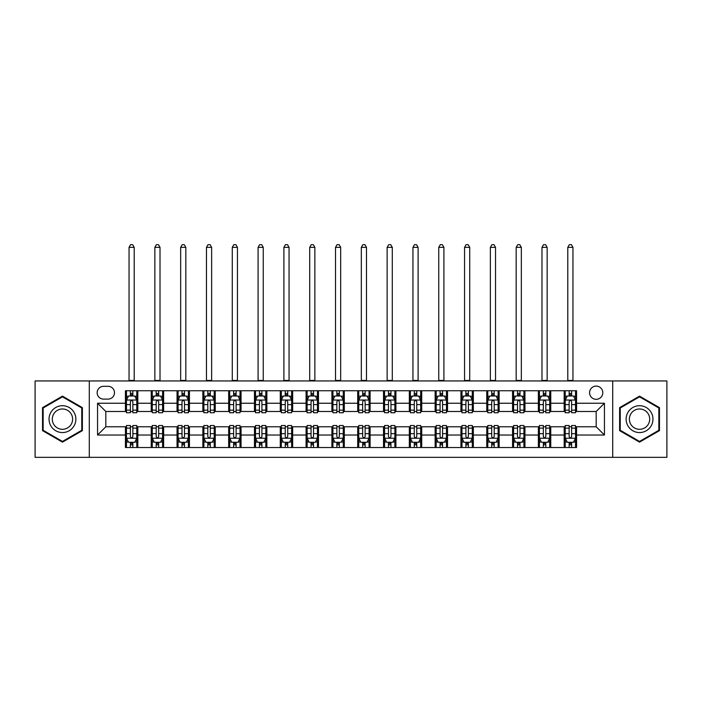 <?xml version="1.0" encoding="UTF-8"?>
<svg xmlns="http://www.w3.org/2000/svg" width="702" height="702" viewBox="0 0 702 702"><rect width="100%" height="100%" fill="white"/><g stroke="black" fill="none" stroke-linecap="round" stroke-linejoin="round"><path stroke-width="1.05" d="M596.182 386.1A6.608 6.608 0 0 0 589.575 392.708A6.608 6.608 0 0 0 596.182 399.315A6.608 6.608 0 0 0 602.79 392.708A6.608 6.608 0 0 0 596.182 386.1M612.706 457.335L666.9 457.335L666.9 380.94L612.706 380.94L612.706 457.335L89.294 457.335L89.294 380.94L35.1 380.94L35.1 457.335L89.294 457.335M103.545 399.105L108.09 399.105A6.397 6.397 0 0 0 114.487 392.708A6.397 6.397 0 0 0 108.09 386.311L103.545 386.311A6.397 6.397 0 0 0 97.148 392.708A6.397 6.397 0 0 0 103.545 399.105M612.706 380.94L89.294 380.94M125.43 435.029L97.56 435.029L97.56 403.238L125.43 403.238L125.43 411.495L105.818 411.495L105.818 426.772L125.43 426.772L125.43 447.525L576.57 447.525L576.57 426.772L596.182 426.772L596.182 411.495L576.57 411.495L576.57 403.238L604.44 403.238L604.44 435.029L576.57 435.029M576.57 403.238L576.57 390.742L125.43 390.742L125.43 403.238M564.18 390.742L564.18 411.495L565.215 411.495M569.138 411.495L571.612 411.495M575.535 411.495L576.57 411.495M564.18 411.495L549.727 411.495M538.373 390.742L538.373 411.495L539.408 411.495M543.33 411.495L545.805 411.495M538.373 411.495L523.92 411.495M512.565 390.742L512.565 411.495L513.592 411.495M517.514 411.495L519.998 411.495M512.565 411.495L498.113 411.495M486.758 390.742L486.758 411.495L487.785 411.495M491.707 411.495L494.19 411.495M486.758 411.495L472.306 411.495M460.942 390.742L460.942 411.495L461.977 411.495M465.9 411.495L468.374 411.495M460.942 411.495L446.49 411.495M435.135 390.742L435.135 411.495L436.17 411.495M440.093 411.495L442.567 411.495M435.135 411.495L420.682 411.495M409.327 390.742L409.327 411.495L410.363 411.495M414.285 411.495L416.76 411.495M409.327 411.495L394.875 411.495M383.52 390.742L383.52 411.495L384.556 411.495M388.478 411.495L390.953 411.495M383.52 411.495L369.068 411.495M357.713 390.742L357.713 411.495L358.74 411.495M362.662 411.495L365.145 411.495M357.713 411.495L343.26 411.495M331.906 390.742L331.906 411.495L332.932 411.495M336.855 411.495L339.338 411.495M331.906 411.495L317.444 411.495M306.09 390.742L306.09 411.495L307.125 411.495M311.047 411.495L313.522 411.495M306.09 411.495L291.637 411.495M280.282 390.742L280.282 411.495L281.318 411.495M285.24 411.495L287.715 411.495M280.282 411.495L265.83 411.495M254.475 390.742L254.475 411.495L255.51 411.495M259.433 411.495L261.907 411.495M254.475 411.495L240.023 411.495M228.668 390.742L228.668 411.495L229.694 411.495M233.626 411.495L236.1 411.495M228.668 411.495L214.215 411.495M202.86 390.742L202.86 411.495L203.887 411.495M207.81 411.495L210.293 411.495M202.86 411.495L188.408 411.495M177.044 390.742L177.044 411.495L178.08 411.495M182.002 411.495L184.486 411.495M177.044 411.495L162.592 411.495M151.237 390.742L151.237 411.495L152.273 411.495M156.195 411.495L158.67 411.495M151.237 411.495L136.785 411.495M125.43 411.495L126.465 411.495M130.388 411.495L132.862 411.495M125.43 426.772L126.465 426.772M130.388 426.772L132.862 426.772M136.785 426.772L137.82 426.772L137.82 447.525M152.273 426.772L137.82 426.772M156.195 426.772L158.67 426.772M162.592 426.772L163.627 426.772L163.627 447.525M178.08 426.772L163.627 426.772M182.002 426.772L184.486 426.772M188.408 426.772L189.435 426.772L189.435 447.525M203.887 426.772L189.435 426.772M207.81 426.772L210.293 426.772M214.215 426.772L215.242 426.772L215.242 447.525M229.694 426.772L215.242 426.772M233.626 426.772L236.1 426.772M240.023 426.772L241.058 426.772L241.058 447.525M255.51 426.772L241.058 426.772M259.433 426.772L261.907 426.772M265.83 426.772L266.865 426.772L266.865 447.525M281.318 426.772L266.865 426.772M285.24 426.772L287.715 426.772M291.637 426.772L292.673 426.772L292.673 447.525M307.125 426.772L292.673 426.772M311.047 426.772L313.522 426.772M317.444 426.772L318.48 426.772L318.48 447.525M332.932 426.772L318.48 426.772M336.855 426.772L339.338 426.772M343.26 426.772L344.287 426.772L344.287 447.525M358.74 426.772L344.287 426.772M362.662 426.772L365.145 426.772M369.068 426.772L370.094 426.772L370.094 447.525M384.556 426.772L370.094 426.772M388.478 426.772L390.953 426.772M394.875 426.772L395.91 426.772L395.91 447.525M410.363 426.772L395.91 426.772M414.285 426.772L416.76 426.772M420.682 426.772L421.718 426.772L421.718 447.525M436.17 426.772L421.718 426.772M440.093 426.772L442.567 426.772M446.49 426.772L447.525 426.772L447.525 447.525M461.977 426.772L447.525 426.772M465.9 426.772L468.374 426.772M472.306 426.772L473.332 426.772L473.332 447.525M487.785 426.772L473.332 426.772M491.707 426.772L494.19 426.772M498.113 426.772L499.14 426.772L499.14 447.525M513.592 426.772L499.14 426.772M517.514 426.772L519.998 426.772M523.92 426.772L524.956 426.772L524.956 447.525M539.408 426.772L524.956 426.772M543.33 426.772L545.805 426.772M549.727 426.772L550.763 426.772L550.763 447.525M565.215 426.772L550.763 426.772M569.138 426.772L571.612 426.772M575.535 426.772L576.57 426.772M137.82 390.742L137.82 411.495M125.43 395.91L126.465 395.91M130.388 395.91L132.862 395.91M136.785 395.91L137.82 395.91M125.43 442.365L126.465 442.365M130.388 442.365L132.862 442.365M136.785 442.365L137.82 442.365M151.237 426.772L151.237 447.525M163.627 390.742L163.627 411.495M151.237 395.91L152.273 395.91M156.195 395.91L158.67 395.91M162.592 395.91L163.627 395.91M151.237 442.365L152.273 442.365M156.195 442.365L158.67 442.365M162.592 442.365L163.627 442.365M177.044 426.772L177.044 447.525M177.044 442.365L178.08 442.365M182.002 442.365L184.486 442.365M188.408 442.365L189.435 442.365M189.435 390.742L189.435 411.495M177.044 395.91L178.08 395.91M182.002 395.91L184.486 395.91M188.408 395.91L189.435 395.91M202.86 426.772L202.86 447.525M202.86 442.365L203.887 442.365M207.81 442.365L210.293 442.365M214.215 442.365L215.242 442.365M215.242 390.742L215.242 411.495M202.86 395.91L203.887 395.91M207.81 395.91L210.293 395.91M214.215 395.91L215.242 395.91M228.668 426.772L228.668 447.525M228.668 442.365L229.694 442.365M233.626 442.365L236.1 442.365M240.023 442.365L241.058 442.365M241.058 390.742L241.058 411.495M228.668 395.91L229.694 395.91M233.626 395.91L236.1 395.91M240.023 395.91L241.058 395.91M254.475 426.772L254.475 447.525M254.475 442.365L255.51 442.365M259.433 442.365L261.907 442.365M265.83 442.365L266.865 442.365M266.865 390.742L266.865 411.495M254.475 395.91L255.51 395.91M259.433 395.91L261.907 395.91M265.83 395.91L266.865 395.91M280.282 426.772L280.282 447.525M280.282 442.365L281.318 442.365M285.24 442.365L287.715 442.365M291.637 442.365L292.673 442.365M292.673 390.742L292.673 411.495M280.282 395.91L281.318 395.91M285.24 395.91L287.715 395.91M291.637 395.91L292.673 395.91M306.09 426.772L306.09 447.525M306.09 442.365L307.125 442.365M311.047 442.365L313.522 442.365M317.444 442.365L318.48 442.365M318.48 390.742L318.48 411.495M306.09 395.91L307.125 395.91M311.047 395.91L313.522 395.91M317.444 395.91L318.48 395.91M331.906 426.772L331.906 447.525M331.906 442.365L332.932 442.365M336.855 442.365L339.338 442.365M343.26 442.365L344.287 442.365M344.287 390.742L344.287 411.495M331.906 395.91L332.932 395.91M336.855 395.91L339.338 395.91M343.26 395.91L344.287 395.91M357.713 426.772L357.713 447.525M357.713 442.365L358.74 442.365M362.662 442.365L365.145 442.365M369.068 442.365L370.094 442.365M370.094 390.742L370.094 411.495M357.713 395.91L358.74 395.91M362.662 395.91L365.145 395.91M369.068 395.91L370.094 395.91M383.52 426.772L383.52 447.525M383.52 442.365L384.556 442.365M388.478 442.365L390.953 442.365M394.875 442.365L395.91 442.365M395.91 390.742L395.91 411.495M383.52 395.91L384.556 395.91M388.478 395.91L390.953 395.91M394.875 395.91L395.91 395.91M409.327 426.772L409.327 447.525M409.327 442.365L410.363 442.365M414.285 442.365L416.76 442.365M420.682 442.365L421.718 442.365M421.718 390.742L421.718 411.495M409.327 395.91L410.363 395.91M414.285 395.91L416.76 395.91M420.682 395.91L421.718 395.91M435.135 426.772L435.135 447.525M435.135 442.365L436.17 442.365M440.093 442.365L442.567 442.365M446.49 442.365L447.525 442.365M447.525 390.742L447.525 411.495M435.135 395.91L436.17 395.91M440.093 395.91L442.567 395.91M446.49 395.91L447.525 395.91M460.942 426.772L460.942 447.525M460.942 442.365L461.977 442.365M465.9 442.365L468.374 442.365M472.306 442.365L473.332 442.365M473.332 390.742L473.332 411.495M460.942 395.91L461.977 395.91M465.9 395.91L468.374 395.91M472.306 395.91L473.332 395.91M486.758 426.772L486.758 447.525M486.758 442.365L487.785 442.365M491.707 442.365L494.19 442.365M498.113 442.365L499.14 442.365M499.14 390.742L499.14 411.495M486.758 395.91L487.785 395.91M491.707 395.91L494.19 395.91M498.113 395.91L499.14 395.91M512.565 426.772L512.565 447.525M512.565 442.365L513.592 442.365M517.514 442.365L519.998 442.365M523.92 442.365L524.956 442.365M524.956 390.742L524.956 411.495M512.565 395.91L513.592 395.91M517.514 395.91L519.998 395.91M523.92 395.91L524.956 395.91M538.373 426.772L538.373 447.525M538.373 442.365L539.408 442.365M543.33 442.365L545.805 442.365M549.727 442.365L550.763 442.365M550.763 390.742L550.763 411.495M538.373 395.91L539.408 395.91M543.33 395.91L545.805 395.91M549.727 395.91L550.763 395.91M564.18 426.772L564.18 447.525M564.18 442.365L565.215 442.365M569.138 442.365L571.612 442.365M575.535 442.365L576.57 442.365M564.18 395.91L565.215 395.91M569.138 395.91L571.612 395.91M575.535 395.91L576.57 395.91M105.818 411.495L97.56 403.238M105.818 426.772L97.56 435.029M604.44 403.238L596.182 411.495M604.44 435.029L596.182 426.772M62.46 442.146L82.38 430.642L82.38 407.634L62.46 396.13L42.532 407.634L42.532 430.642L62.46 442.146M659.468 407.634L639.54 396.13L619.62 407.634L619.62 430.642L639.54 442.146L659.468 430.642L659.468 407.634M132.862 393.427L130.388 393.427M136.785 410.143L132.862 410.143L132.862 412.732L136.785 412.732L136.785 400.14L134.723 396.007L128.527 396.007L126.465 400.14L126.465 412.732L130.388 412.732L130.388 410.143L126.465 410.143M126.465 400.14L126.465 390.742M136.785 400.14L136.785 390.742M130.388 396.007L130.388 390.742M132.862 390.742L132.862 396.007M132.862 410.143L132.862 401.684C132.037 400.096 131.213 400.096 130.388 401.684L130.388 410.143M129.045 380.94L129.045 247.35L134.205 247.35L132.66 244.665L130.59 244.665L129.045 247.35M134.205 380.94L134.205 247.35M130.388 444.84L132.862 444.84M126.465 428.123L130.388 428.123L130.388 425.535L126.465 425.535L126.465 438.127L128.527 442.26L134.723 442.26L136.785 438.127L136.785 425.535L132.862 425.535L132.862 428.123L136.785 428.123M136.785 438.127L136.785 447.525M126.465 438.127L126.465 447.525M132.862 442.26L132.862 447.525M130.388 447.525L130.388 442.26M130.388 428.123L130.388 436.583C131.213 438.171 132.037 438.171 132.862 436.583L132.862 428.123M158.67 393.427L156.195 393.427M162.592 410.143L158.67 410.143L158.67 412.732L162.592 412.732L162.592 400.14L160.53 396.007L154.335 396.007L152.273 400.14L152.273 412.732L156.195 412.732L156.195 410.143L152.273 410.143M152.273 400.14L152.273 390.742M162.592 400.14L162.592 390.742M156.195 396.007L156.195 390.742M158.67 390.742L158.67 396.007M158.67 410.143L158.67 401.684C157.845 400.096 157.02 400.096 156.195 401.684L156.195 410.143M154.852 380.94L154.852 247.35L160.012 247.35L158.468 244.665L156.406 244.665L154.852 247.35M160.012 380.94L160.012 247.35M184.486 393.427L182.002 393.427M188.408 410.143L184.486 410.143L184.486 412.732L188.408 412.732L188.408 400.14L186.337 396.007L180.142 396.007L178.08 400.14L178.08 412.732L182.002 412.732L182.002 410.143L178.08 410.143M178.08 400.14L178.08 390.742M188.408 400.14L188.408 390.742M182.002 396.007L182.002 390.742M184.486 390.742L184.486 396.007M184.486 410.143L184.486 401.684C183.661 400.096 182.827 400.096 182.002 401.684L182.002 410.143M180.66 380.94L180.66 247.35L185.819 247.35L184.275 244.665L182.213 244.665L180.66 247.35M185.819 380.94L185.819 247.35M210.293 393.427L207.81 393.427M214.215 410.143L210.293 410.143L210.293 412.732L214.215 412.732L214.215 400.14L212.144 396.007L205.958 396.007L203.887 400.14L203.887 412.732L207.81 412.732L207.81 410.143L203.887 410.143M203.887 400.14L203.887 390.742M214.215 400.14L214.215 390.742M207.81 396.007L207.81 390.742M210.293 390.742L210.293 396.007M210.293 410.143L210.293 401.684C209.468 400.096 208.643 400.096 207.81 401.684L207.81 410.143M206.467 380.94L206.467 247.35L211.635 247.35L210.082 244.665L208.02 244.665L206.467 247.35M211.635 380.94L211.635 247.35M156.195 444.84L158.67 444.84M152.273 428.123L156.195 428.123L156.195 425.535L152.273 425.535L152.273 438.127L154.335 442.26L160.53 442.26L162.592 438.127L162.592 425.535L158.67 425.535L158.67 428.123L162.592 428.123M162.592 438.127L162.592 447.525M152.273 438.127L152.273 447.525M158.67 442.26L158.67 447.525M156.195 447.525L156.195 442.26M156.195 428.123L156.195 436.583C157.02 438.171 157.845 438.171 158.67 436.583L158.67 428.123M182.002 444.84L184.486 444.84M178.08 428.123L182.002 428.123L182.002 425.535L178.08 425.535L178.08 438.127L180.142 442.26L186.337 442.26L188.408 438.127L188.408 425.535L184.486 425.535L184.486 428.123L188.408 428.123M188.408 438.127L188.408 447.525M178.08 438.127L178.08 447.525M184.486 442.26L184.486 447.525M182.002 447.525L182.002 442.26M182.002 428.123L182.002 436.583C182.827 438.171 183.652 438.171 184.486 436.583L184.486 428.123M207.81 444.84L210.293 444.84M203.887 428.123L207.81 428.123L207.81 425.535L203.887 425.535L203.887 438.127L205.958 442.26L212.144 442.26L214.215 438.127L214.215 425.535L210.293 425.535L210.293 428.123L214.215 428.123M214.215 438.127L214.215 447.525M203.887 438.127L203.887 447.525M210.293 442.26L210.293 447.525M207.81 447.525L207.81 442.26M207.81 428.123L207.81 436.583C208.634 438.171 209.459 438.171 210.293 436.583L210.293 428.123M236.1 393.427L233.626 393.427M240.023 410.143L236.1 410.143L236.1 412.732L240.023 412.732L240.023 400.14L237.96 396.007L231.765 396.007L229.694 400.14L229.694 412.732L233.626 412.732L233.626 410.143L229.694 410.143M229.694 400.14L229.694 390.742M240.023 400.14L240.023 390.742M233.626 396.007L233.626 390.742M236.1 390.742L236.1 396.007M236.1 410.143L236.1 401.684C235.275 400.096 234.45 400.096 233.626 401.684L233.626 410.143M232.283 380.94L232.283 247.35L237.443 247.35L235.89 244.665L233.827 244.665L232.283 247.35M237.443 380.94L237.443 247.35M233.626 444.84L236.1 444.84M229.694 428.123L233.626 428.123L233.626 425.535L229.694 425.535L229.694 438.127L231.765 442.26L237.96 442.26L240.023 438.127L240.023 425.535L236.1 425.535L236.1 428.123L240.023 428.123M240.023 438.127L240.023 447.525M229.694 438.127L229.694 447.525M236.1 442.26L236.1 447.525M233.626 447.525L233.626 442.26M233.626 428.123L233.626 436.583C234.45 438.171 235.275 438.171 236.1 436.583L236.1 428.123M74.079 412.425A13.417 13.417 0 0 0 55.748 407.511A13.417 13.417 0 0 0 50.834 425.842A13.417 13.417 0 0 0 69.165 430.756A13.417 13.417 0 0 0 74.079 412.425M71.253 414.057A10.161 10.161 0 0 0 57.38 410.337A10.161 10.161 0 0 0 53.659 424.219A10.161 10.161 0 0 0 67.541 427.939A10.161 10.161 0 0 0 71.253 414.057M62.46 441.426L43.155 430.282L43.155 407.994L62.46 396.841L81.765 407.994L81.765 430.282L62.46 441.426M639.54 432.555A13.417 13.417 0 0 0 652.965 419.138A13.417 13.417 0 0 0 639.54 405.712A13.417 13.417 0 0 0 626.123 419.138A13.417 13.417 0 0 0 639.54 432.555M639.54 429.299A10.161 10.161 0 0 0 649.701 419.138A10.161 10.161 0 0 0 639.54 408.976A10.161 10.161 0 0 0 629.378 419.138A10.161 10.161 0 0 0 639.54 429.299M620.235 407.994L639.54 396.841L658.845 407.994L658.845 430.282L639.54 441.426L620.235 430.282L620.235 407.994M261.907 393.427L259.433 393.427M265.83 410.143L261.907 410.143L261.907 412.732L265.83 412.732L265.83 400.14L263.768 396.007L257.573 396.007L255.51 400.14L255.51 412.732L259.433 412.732L259.433 410.143L255.51 410.143M255.51 400.14L255.51 390.742M265.83 400.14L265.83 390.742M259.433 396.007L259.433 390.742M261.907 390.742L261.907 396.007M261.907 410.143L261.907 401.684C261.083 400.096 260.258 400.096 259.433 401.684L259.433 410.143M258.09 380.94L258.09 247.35L263.25 247.35L261.706 244.665L259.635 244.665L258.09 247.35M263.25 380.94L263.25 247.35M259.433 444.84L261.907 444.84M255.51 428.123L259.433 428.123L259.433 425.535L255.51 425.535L255.51 438.127L257.573 442.26L263.768 442.26L265.83 438.127L265.83 425.535L261.907 425.535L261.907 428.123L265.83 428.123M265.83 438.127L265.83 447.525M255.51 438.127L255.51 447.525M261.907 442.26L261.907 447.525M259.433 447.525L259.433 442.26M259.433 428.123L259.433 436.583C260.258 438.171 261.083 438.171 261.907 436.583L261.907 428.123M287.715 393.427L285.24 393.427M291.637 410.143L287.715 410.143L287.715 412.732L291.637 412.732L291.637 400.14L289.575 396.007L283.38 396.007L281.318 400.14L281.318 412.732L285.24 412.732L285.24 410.143L281.318 410.143M281.318 400.14L281.318 390.742M291.637 400.14L291.637 390.742M285.24 396.007L285.24 390.742M287.715 390.742L287.715 396.007M287.715 410.143L287.715 401.684C286.89 400.096 286.065 400.096 285.24 401.684L285.24 410.143M283.898 380.94L283.898 247.35L289.057 247.35L287.513 244.665L285.442 244.665L283.898 247.35M289.057 380.94L289.057 247.35M285.24 444.84L287.715 444.84M281.318 428.123L285.24 428.123L285.24 425.535L281.318 425.535L281.318 438.127L283.38 442.26L289.575 442.26L291.637 438.127L291.637 425.535L287.715 425.535L287.715 428.123L291.637 428.123M291.637 438.127L291.637 447.525M281.318 438.127L281.318 447.525M287.715 442.26L287.715 447.525M285.24 447.525L285.24 442.26M285.24 428.123L285.24 436.583C286.065 438.171 286.89 438.171 287.715 436.583L287.715 428.123M313.522 393.427L311.047 393.427M317.444 410.143L313.522 410.143L313.522 412.732L317.444 412.732L317.444 400.14L315.382 396.007L309.187 396.007L307.125 400.14L307.125 412.732L311.047 412.732L311.047 410.143L307.125 410.143M307.125 400.14L307.125 390.742M317.444 400.14L317.444 390.742M311.047 396.007L311.047 390.742M313.522 390.742L313.522 396.007M313.522 410.143L313.522 401.684C312.697 400.096 311.872 400.096 311.047 401.684L311.047 410.143M309.705 380.94L309.705 247.35L314.865 247.35L313.32 244.665L311.258 244.665L309.705 247.35M314.865 380.94L314.865 247.35M311.047 444.84L313.522 444.84M307.125 428.123L311.047 428.123L311.047 425.535L307.125 425.535L307.125 438.127L309.187 442.26L315.382 442.26L317.444 438.127L317.444 425.535L313.522 425.535L313.522 428.123L317.444 428.123M317.444 438.127L317.444 447.525M307.125 438.127L307.125 447.525M313.522 442.26L313.522 447.525M311.047 447.525L311.047 442.26M311.047 428.123L311.047 436.583C311.872 438.171 312.697 438.171 313.522 436.583L313.522 428.123M339.338 393.427L336.855 393.427M343.26 410.143L339.338 410.143L339.338 412.732L343.26 412.732L343.26 400.14L341.19 396.007L334.994 396.007L332.932 400.14L332.932 412.732L336.855 412.732L336.855 410.143L332.932 410.143M332.932 400.14L332.932 390.742M343.26 400.14L343.26 390.742M336.855 396.007L336.855 390.742M339.338 390.742L339.338 396.007M339.338 410.143L339.338 401.684C338.513 400.096 337.68 400.096 336.855 401.684L336.855 410.143M335.512 380.94L335.512 247.35L340.681 247.35L339.127 244.665L337.065 244.665L335.512 247.35M340.681 380.94L340.681 247.35M336.855 444.84L339.338 444.84M332.932 428.123L336.855 428.123L336.855 425.535L332.932 425.535L332.932 438.127L334.994 442.26L341.19 442.26L343.26 438.127L343.26 425.535L339.338 425.535L339.338 428.123L343.26 428.123M343.26 438.127L343.26 447.525M332.932 438.127L332.932 447.525M339.338 442.26L339.338 447.525M336.855 447.525L336.855 442.26M336.855 428.123L336.855 436.583C337.68 438.171 338.504 438.171 339.338 436.583L339.338 428.123M365.145 393.427L362.662 393.427M369.068 410.143L365.145 410.143L365.145 412.732L369.068 412.732L369.068 400.14L367.006 396.007L360.81 396.007L358.74 400.14L358.74 412.732L362.662 412.732L362.662 410.143L358.74 410.143M358.74 400.14L358.74 390.742M369.068 400.14L369.068 390.742M362.662 396.007L362.662 390.742M365.145 390.742L365.145 396.007M365.145 410.143L365.145 401.684C364.32 400.096 363.496 400.096 362.662 401.684L362.662 410.143M361.319 380.94L361.319 247.35L366.488 247.35L364.935 244.665L362.873 244.665L361.319 247.35M366.488 380.94L366.488 247.35M362.662 444.84L365.145 444.84M358.74 428.123L362.662 428.123L362.662 425.535L358.74 425.535L358.74 438.127L360.81 442.26L367.006 442.26L369.068 438.127L369.068 425.535L365.145 425.535L365.145 428.123L369.068 428.123M369.068 438.127L369.068 447.525M358.74 438.127L358.74 447.525M365.145 442.26L365.145 447.525M362.662 447.525L362.662 442.26M362.662 428.123L362.662 436.583C363.487 438.171 364.32 438.171 365.145 436.583L365.145 428.123M390.953 393.427L388.478 393.427M394.875 410.143L390.953 410.143L390.953 412.732L394.875 412.732L394.875 400.14L392.813 396.007L386.618 396.007L384.556 400.14L384.556 412.732L388.478 412.732L388.478 410.143L384.556 410.143M384.556 400.14L384.556 390.742M394.875 400.14L394.875 390.742M388.478 396.007L388.478 390.742M390.953 390.742L390.953 396.007M390.953 410.143L390.953 401.684C390.128 400.096 389.303 400.096 388.478 401.684L388.478 410.143M387.135 380.94L387.135 247.35L392.295 247.35L390.742 244.665L388.68 244.665L387.135 247.35M392.295 380.94L392.295 247.35M388.478 444.84L390.953 444.84M384.556 428.123L388.478 428.123L388.478 425.535L384.556 425.535L384.556 438.127L386.618 442.26L392.813 442.26L394.875 438.127L394.875 425.535L390.953 425.535L390.953 428.123L394.875 428.123M394.875 438.127L394.875 447.525M384.556 438.127L384.556 447.525M390.953 442.26L390.953 447.525M388.478 447.525L388.478 442.26M388.478 428.123L388.478 436.583C389.303 438.171 390.128 438.171 390.953 436.583L390.953 428.123M416.76 393.427L414.285 393.427M420.682 410.143L416.76 410.143L416.76 412.732L420.682 412.732L420.682 400.14L418.62 396.007L412.425 396.007L410.363 400.14L410.363 412.732L414.285 412.732L414.285 410.143L410.363 410.143M410.363 400.14L410.363 390.742M420.682 400.14L420.682 390.742M414.285 396.007L414.285 390.742M416.76 390.742L416.76 396.007M416.76 410.143L416.76 401.684C415.935 400.096 415.11 400.096 414.285 401.684L414.285 410.143M412.943 380.94L412.943 247.35L418.102 247.35L416.558 244.665L414.487 244.665L412.943 247.35M418.102 380.94L418.102 247.35M414.285 444.84L416.76 444.84M410.363 428.123L414.285 428.123L414.285 425.535L410.363 425.535L410.363 438.127L412.425 442.26L418.62 442.26L420.682 438.127L420.682 425.535L416.76 425.535L416.76 428.123L420.682 428.123M420.682 438.127L420.682 447.525M410.363 438.127L410.363 447.525M416.76 442.26L416.76 447.525M414.285 447.525L414.285 442.26M414.285 428.123L414.285 436.583C415.11 438.171 415.935 438.171 416.76 436.583L416.76 428.123M442.567 393.427L440.093 393.427M446.49 410.143L442.567 410.143L442.567 412.732L446.49 412.732L446.49 400.14L444.427 396.007L438.232 396.007L436.17 400.14L436.17 412.732L440.093 412.732L440.093 410.143L436.17 410.143M436.17 400.14L436.17 390.742M446.49 400.14L446.49 390.742M440.093 396.007L440.093 390.742M442.567 390.742L442.567 396.007M442.567 410.143L442.567 401.684C441.742 400.096 440.917 400.096 440.093 401.684L440.093 410.143M438.75 380.94L438.75 247.35L443.91 247.35L442.365 244.665L440.294 244.665L438.75 247.35M443.91 380.94L443.91 247.35M440.093 444.84L442.567 444.84M436.17 428.123L440.093 428.123L440.093 425.535L436.17 425.535L436.17 438.127L438.232 442.26L444.427 442.26L446.49 438.127L446.49 425.535L442.567 425.535L442.567 428.123L446.49 428.123M446.49 438.127L446.49 447.525M436.17 438.127L436.17 447.525M442.567 442.26L442.567 447.525M440.093 447.525L440.093 442.26M440.093 428.123L440.093 436.583C440.917 438.171 441.742 438.171 442.567 436.583L442.567 428.123M468.374 393.427L465.9 393.427M472.306 410.143L468.374 410.143L468.374 412.732L472.306 412.732L472.306 400.14L470.235 396.007L464.04 396.007L461.977 400.14L461.977 412.732L465.9 412.732L465.9 410.143L461.977 410.143M461.977 400.14L461.977 390.742M472.306 400.14L472.306 390.742M465.9 396.007L465.9 390.742M468.374 390.742L468.374 396.007M468.374 410.143L468.374 401.684C467.55 400.096 466.725 400.096 465.9 401.684L465.9 410.143M464.557 380.94L464.557 247.35L469.717 247.35L468.173 244.665L466.11 244.665L464.557 247.35M469.717 380.94L469.717 247.35M465.9 444.84L468.374 444.84M461.977 428.123L465.9 428.123L465.9 425.535L461.977 425.535L461.977 438.127L464.04 442.26L470.235 442.26L472.306 438.127L472.306 425.535L468.374 425.535L468.374 428.123L472.306 428.123M472.306 438.127L472.306 447.525M461.977 438.127L461.977 447.525M468.374 442.26L468.374 447.525M465.9 447.525L465.9 442.26M465.9 428.123L465.9 436.583C466.725 438.171 467.55 438.171 468.374 436.583L468.374 428.123M494.19 393.427L491.707 393.427M498.113 410.143L494.19 410.143L494.19 412.732L498.113 412.732L498.113 400.14L496.042 396.007L489.856 396.007L487.785 400.14L487.785 412.732L491.707 412.732L491.707 410.143L487.785 410.143M487.785 400.14L487.785 390.742M498.113 400.14L498.113 390.742M491.707 396.007L491.707 390.742M494.19 390.742L494.19 396.007M494.19 410.143L494.19 401.684C493.366 400.096 492.541 400.096 491.707 401.684L491.707 410.143M490.365 380.94L490.365 247.35L495.533 247.35L493.98 244.665L491.918 244.665L490.365 247.35M495.533 380.94L495.533 247.35M491.707 444.84L494.19 444.84M487.785 428.123L491.707 428.123L491.707 425.535L487.785 425.535L487.785 438.127L489.856 442.26L496.042 442.26L498.113 438.127L498.113 425.535L494.19 425.535L494.19 428.123L498.113 428.123M498.113 438.127L498.113 447.525M487.785 438.127L487.785 447.525M494.19 442.26L494.19 447.525M491.707 447.525L491.707 442.26M491.707 428.123L491.707 436.583C492.532 438.171 493.357 438.171 494.19 436.583L494.19 428.123M519.998 393.427L517.514 393.427M523.92 410.143L519.998 410.143L519.998 412.732L523.92 412.732L523.92 400.14L521.858 396.007L515.663 396.007L513.592 400.14L513.592 412.732L517.514 412.732L517.514 410.143L513.592 410.143M513.592 400.14L513.592 390.742M523.92 400.14L523.92 390.742M517.514 396.007L517.514 390.742M519.998 390.742L519.998 396.007M519.998 410.143L519.998 401.684C519.173 400.096 518.348 400.096 517.514 401.684L517.514 410.143M516.181 380.94L516.181 247.35L521.34 247.35L519.787 244.665L517.725 244.665L516.181 247.35M521.34 380.94L521.34 247.35M517.514 444.84L519.998 444.84M513.592 428.123L517.514 428.123L517.514 425.535L513.592 425.535L513.592 438.127L515.663 442.26L521.858 442.26L523.92 438.127L523.92 425.535L519.998 425.535L519.998 428.123L523.92 428.123M523.92 438.127L523.92 447.525M513.592 438.127L513.592 447.525M519.998 442.26L519.998 447.525M517.514 447.525L517.514 442.26M517.514 428.123L517.514 436.583C518.339 438.171 519.173 438.171 519.998 436.583L519.998 428.123M545.805 393.427L543.33 393.427M549.727 410.143L545.805 410.143L545.805 412.732L549.727 412.732L549.727 400.14L547.665 396.007L541.47 396.007L539.408 400.14L539.408 412.732L543.33 412.732L543.33 410.143L539.408 410.143M539.408 400.14L539.408 390.742M549.727 400.14L549.727 390.742M543.33 396.007L543.33 390.742M545.805 390.742L545.805 396.007M545.805 410.143L545.805 401.684C544.98 400.096 544.155 400.096 543.33 401.684L543.33 410.143M541.988 380.94L541.988 247.35L547.148 247.35L545.594 244.665L543.532 244.665L541.988 247.35M547.148 380.94L547.148 247.35M543.33 444.84L545.805 444.84M539.408 428.123L543.33 428.123L543.33 425.535L539.408 425.535L539.408 438.127L541.47 442.26L547.665 442.26L549.727 438.127L549.727 425.535L545.805 425.535L545.805 428.123L549.727 428.123M549.727 438.127L549.727 447.525M539.408 438.127L539.408 447.525M545.805 442.26L545.805 447.525M543.33 447.525L543.33 442.26M543.33 428.123L543.33 436.583C544.155 438.171 544.98 438.171 545.805 436.583L545.805 428.123M571.612 393.427L569.138 393.427M575.535 410.143L571.612 410.143L571.612 412.732L575.535 412.732L575.535 400.14L573.473 396.007L567.277 396.007L565.215 400.14L565.215 412.732L569.138 412.732L569.138 410.143L565.215 410.143M565.215 400.14L565.215 390.742M575.535 400.14L575.535 390.742M569.138 396.007L569.138 390.742M571.612 390.742L571.612 396.007M571.612 410.143L571.612 401.684C570.787 400.096 569.963 400.096 569.138 401.684L569.138 410.143M567.795 380.94L567.795 247.35L572.955 247.35L571.41 244.665L569.34 244.665L567.795 247.35M572.955 380.94L572.955 247.35M569.138 444.84L571.612 444.84M565.215 428.123L569.138 428.123L569.138 425.535L565.215 425.535L565.215 438.127L567.277 442.26L573.473 442.26L575.535 438.127L575.535 425.535L571.612 425.535L571.612 428.123L575.535 428.123M575.535 438.127L575.535 447.525M565.215 438.127L565.215 447.525M571.612 442.26L571.612 447.525M569.138 447.525L569.138 442.26M569.138 428.123L569.138 436.583C569.963 438.171 570.787 438.171 571.612 436.583L571.612 428.123M151.237 435.029L137.82 435.029M151.237 403.238L137.82 403.238M177.044 403.238L163.627 403.238M177.044 435.029L163.627 435.029M202.86 403.238L189.435 403.238M202.86 435.029L189.435 435.029M228.668 403.238L215.242 403.238M228.668 435.029L215.242 435.029M254.475 403.238L241.058 403.238M254.475 435.029L241.058 435.029M280.282 403.238L266.865 403.238M280.282 435.029L266.865 435.029M306.09 403.238L292.673 403.238M306.09 435.029L292.673 435.029M331.906 403.238L318.48 403.238M331.906 435.029L318.48 435.029M357.713 403.238L344.287 403.238M357.713 435.029L344.287 435.029M383.52 403.238L370.094 403.238M383.52 435.029L370.094 435.029M409.327 403.238L395.91 403.238M409.327 435.029L395.91 435.029M435.135 403.238L421.718 403.238M435.135 435.029L421.718 435.029M460.942 403.238L447.525 403.238M460.942 435.029L447.525 435.029M486.758 403.238L473.332 403.238M486.758 435.029L473.332 435.029M512.565 403.238L499.14 403.238M512.565 435.029L499.14 435.029M538.373 403.238L524.956 403.238M538.373 435.029L524.956 435.029M564.18 403.238L550.763 403.238M564.18 435.029L550.763 435.029M136.732 400.035L126.518 400.035M126.465 396.261L128.405 396.261M134.845 396.261L136.785 396.261M130.388 404.615L126.465 404.615M136.785 404.615L132.862 404.615M132.862 394.743L130.388 394.743M129.045 380.423L134.205 380.423M126.518 438.232L136.732 438.232M136.785 442.014L134.845 442.014M128.405 442.014L126.465 442.014M132.862 433.66L136.785 433.66M126.465 433.66L130.388 433.66M130.388 443.524L132.862 443.524M162.548 400.035L152.325 400.035M152.273 396.261L154.212 396.261M160.653 396.261L162.592 396.261M156.195 404.615L152.273 404.615M162.592 404.615L158.67 404.615M158.67 394.743L156.195 394.743M154.852 380.423L160.012 380.423M188.355 400.035L178.132 400.035M178.08 396.261L180.019 396.261M186.46 396.261L188.408 396.261M182.002 404.615L178.08 404.615M188.408 404.615L184.486 404.615M184.486 394.743L182.002 394.743M180.66 380.423L185.819 380.423M214.163 400.035L203.94 400.035M203.887 396.261L205.826 396.261M212.276 396.261L214.215 396.261M207.81 404.615L203.887 404.615M214.215 404.615L210.293 404.615M210.293 394.743L207.81 394.743M206.467 380.423L211.635 380.423M152.325 438.232L162.548 438.232M162.592 442.014L160.653 442.014M154.212 442.014L152.273 442.014M158.67 433.66L162.592 433.66M152.273 433.66L156.195 433.66M156.195 443.524L158.67 443.524M178.132 438.232L188.355 438.232M188.408 442.014L186.46 442.014M180.019 442.014L178.08 442.014M184.486 433.66L188.408 433.66M178.08 433.66L182.002 433.66M182.002 443.524L184.486 443.524M203.94 438.232L214.163 438.232M214.215 442.014L212.276 442.014M205.826 442.014L203.887 442.014M210.293 433.66L214.215 433.66M203.887 433.66L207.81 433.66M207.81 443.524L210.293 443.524M239.97 400.035L229.747 400.035M229.694 396.261L231.642 396.261M238.083 396.261L240.023 396.261M233.626 404.615L229.694 404.615M240.023 404.615L236.1 404.615M236.1 394.743L233.626 394.743M232.283 380.423L237.443 380.423M229.747 438.232L239.97 438.232M240.023 442.014L238.083 442.014M231.642 442.014L229.694 442.014M236.1 433.66L240.023 433.66M229.694 433.66L233.626 433.66M233.626 443.524L236.1 443.524M265.777 400.035L255.563 400.035M255.51 396.261L257.45 396.261M263.891 396.261L265.83 396.261M259.433 404.615L255.51 404.615M265.83 404.615L261.907 404.615M261.907 394.743L259.433 394.743M258.09 380.423L263.25 380.423M255.563 438.232L265.777 438.232M265.83 442.014L263.891 442.014M257.45 442.014L255.51 442.014M261.907 433.66L265.83 433.66M255.51 433.66L259.433 433.66M259.433 443.524L261.907 443.524M291.584 400.035L281.37 400.035M281.318 396.261L283.257 396.261M289.698 396.261L291.637 396.261M285.24 404.615L281.318 404.615M291.637 404.615L287.715 404.615M287.715 394.743L285.24 394.743M283.898 380.423L289.057 380.423M281.37 438.232L291.584 438.232M291.637 442.014L289.698 442.014M283.257 442.014L281.318 442.014M287.715 433.66L291.637 433.66M281.318 433.66L285.24 433.66M285.24 443.524L287.715 443.524M317.401 400.035L307.178 400.035M307.125 396.261L309.064 396.261M315.505 396.261L317.444 396.261M311.047 404.615L307.125 404.615M317.444 404.615L313.522 404.615M313.522 394.743L311.047 394.743M309.705 380.423L314.865 380.423M307.178 438.232L317.401 438.232M317.444 442.014L315.505 442.014M309.064 442.014L307.125 442.014M313.522 433.66L317.444 433.66M307.125 433.66L311.047 433.66M311.047 443.524L313.522 443.524M343.208 400.035L332.985 400.035M332.932 396.261L334.872 396.261M341.312 396.261L343.26 396.261M336.855 404.615L332.932 404.615M343.26 404.615L339.338 404.615M339.338 394.743L336.855 394.743M335.512 380.423L340.681 380.423M332.985 438.232L343.208 438.232M343.26 442.014L341.312 442.014M334.872 442.014L332.932 442.014M339.338 433.66L343.26 433.66M332.932 433.66L336.855 433.66M336.855 443.524L339.338 443.524M369.015 400.035L358.792 400.035M358.74 396.261L360.688 396.261M367.128 396.261L369.068 396.261M362.662 404.615L358.74 404.615M369.068 404.615L365.145 404.615M365.145 394.743L362.662 394.743M361.319 380.423L366.488 380.423M358.792 438.232L369.015 438.232M369.068 442.014L367.128 442.014M360.688 442.014L358.74 442.014M365.145 433.66L369.068 433.66M358.74 433.66L362.662 433.66M362.662 443.524L365.145 443.524M394.822 400.035L384.599 400.035M384.556 396.261L386.495 396.261M392.936 396.261L394.875 396.261M388.478 404.615L384.556 404.615M394.875 404.615L390.953 404.615M390.953 394.743L388.478 394.743M387.135 380.423L392.295 380.423M384.599 438.232L394.822 438.232M394.875 442.014L392.936 442.014M386.495 442.014L384.556 442.014M390.953 433.66L394.875 433.66M384.556 433.66L388.478 433.66M388.478 443.524L390.953 443.524M420.63 400.035L410.416 400.035M410.363 396.261L412.302 396.261M418.743 396.261L420.682 396.261M414.285 404.615L410.363 404.615M420.682 404.615L416.76 404.615M416.76 394.743L414.285 394.743M412.943 380.423L418.102 380.423M410.416 438.232L420.63 438.232M420.682 442.014L418.743 442.014M412.302 442.014L410.363 442.014M416.76 433.66L420.682 433.66M410.363 433.66L414.285 433.66M414.285 443.524L416.76 443.524M446.437 400.035L436.223 400.035M436.17 396.261L438.109 396.261M444.55 396.261L446.49 396.261M440.093 404.615L436.17 404.615M446.49 404.615L442.567 404.615M442.567 394.743L440.093 394.743M438.75 380.423L443.91 380.423M436.223 438.232L446.437 438.232M446.49 442.014L444.55 442.014M438.109 442.014L436.17 442.014M442.567 433.66L446.49 433.66M436.17 433.66L440.093 433.66M440.093 443.524L442.567 443.524M472.253 400.035L462.03 400.035M461.977 396.261L463.917 396.261M470.358 396.261L472.306 396.261M465.9 404.615L461.977 404.615M472.306 404.615L468.374 404.615M468.374 394.743L465.9 394.743M464.557 380.423L469.717 380.423M462.03 438.232L472.253 438.232M472.306 442.014L470.358 442.014M463.917 442.014L461.977 442.014M468.374 433.66L472.306 433.66M461.977 433.66L465.9 433.66M465.9 443.524L468.374 443.524M498.06 400.035L487.837 400.035M487.785 396.261L489.724 396.261M496.174 396.261L498.113 396.261M491.707 404.615L487.785 404.615M498.113 404.615L494.19 404.615M494.19 394.743L491.707 394.743M490.365 380.423L495.533 380.423M487.837 438.232L498.06 438.232M498.113 442.014L496.174 442.014M489.724 442.014L487.785 442.014M494.19 433.66L498.113 433.66M487.785 433.66L491.707 433.66M491.707 443.524L494.19 443.524M523.867 400.035L513.645 400.035M513.592 396.261L515.54 396.261M521.981 396.261L523.92 396.261M517.514 404.615L513.592 404.615M523.92 404.615L519.998 404.615M519.998 394.743L517.514 394.743M516.181 380.423L521.34 380.423M513.645 438.232L523.867 438.232M523.92 442.014L521.981 442.014M515.54 442.014L513.592 442.014M519.998 433.66L523.92 433.66M513.592 433.66L517.514 433.66M517.514 443.524L519.998 443.524M549.675 400.035L539.452 400.035M539.408 396.261L541.347 396.261M547.788 396.261L549.727 396.261M543.33 404.615L539.408 404.615M549.727 404.615L545.805 404.615M545.805 394.743L543.33 394.743M541.988 380.423L547.148 380.423M539.452 438.232L549.675 438.232M549.727 442.014L547.788 442.014M541.347 442.014L539.408 442.014M545.805 433.66L549.727 433.66M539.408 433.66L543.33 433.66M543.33 443.524L545.805 443.524M575.482 400.035L565.268 400.035M565.215 396.261L567.155 396.261M573.595 396.261L575.535 396.261M569.138 404.615L565.215 404.615M575.535 404.615L571.612 404.615M571.612 394.743L569.138 394.743M567.795 380.423L572.955 380.423M565.268 438.232L575.482 438.232M575.535 442.014L573.595 442.014M567.155 442.014L565.215 442.014M571.612 433.66L575.535 433.66M565.215 433.66L569.138 433.66M569.138 443.524L571.612 443.524"/></g></svg>
